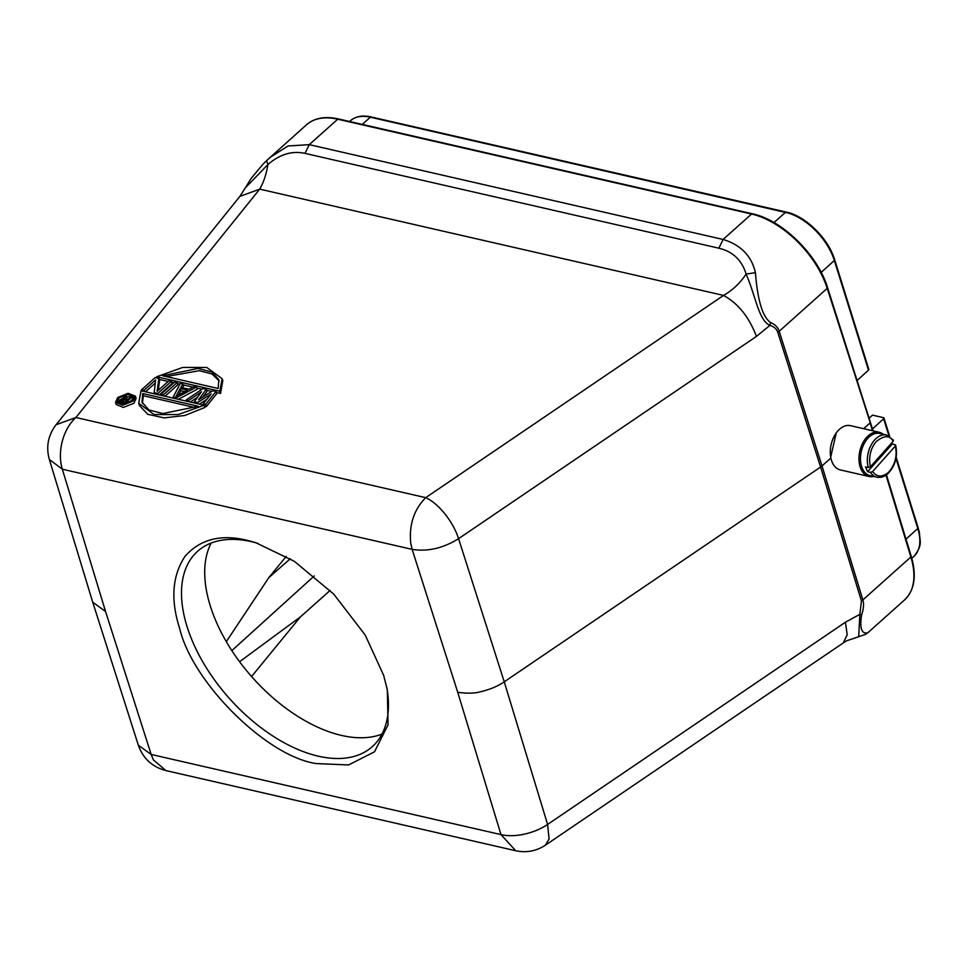 <?xml version="1.0" encoding="UTF-8"?>
<svg xmlns="http://www.w3.org/2000/svg" width="968" height="968" viewBox="0 0 968 968"><rect width="100%" height="100%" fill="white"/><g stroke="black" fill="none" stroke-linecap="round" stroke-linejoin="round"><path stroke-width="1.45" d="M386.873 687.607A131.043 74.427 48.2 0 1 372.305 746.643A131.043 74.427 48.2 0 1 318.375 756.19A131.043 74.427 48.2 0 1 187.03 626.514A131.043 74.427 48.2 0 1 197.629 551.264A131.043 74.427 48.2 0 1 251.571 541.705A131.043 74.427 48.2 0 1 257.924 543.375M381.985 734.107A131.043 74.427 48.2 0 1 341.583 735.438A131.043 74.427 48.2 0 1 234.05 653.945A131.043 74.427 48.2 0 1 211.169 543.048M383.63 675.277L387.333 689.894L388.047 724.838L374.519 751.809L348.589 764.95L316.427 763.583C267.265 756.782 192.572 683.033 179.685 628.547C170.453 599.857 172.207 575.827 184.948 556.431C199.989 539.309 220.631 533.913 246.876 540.253L255.709 542.649L294.453 561.38L333.779 594.158L365.226 635.093L383.63 675.277M135.411 396.166L136.101 398.38L133.947 403.257L123.396 407.419L116.233 404.564L115.543 402.349L117.709 397.485L128.103 393.323L135.411 396.166L133.257 401.042L122.851 405.193L115.543 402.349M119.137 397.812L127.74 394.412L133.584 396.735L131.817 400.716L123.214 404.104L117.382 401.781L119.137 397.812M133.632 397.933L132.241 397.074M130.934 396.735L126.735 396.832M123.698 397.715L119.826 400.014L118.011 402.797M836.231 432.962L830.689 457.15A22.7 14.568 -77.1 0 1 836.231 432.962A22.7 14.568 -77.1 0 1 839.571 429.211A22.7 14.568 -77.1 0 1 850.424 425.654L879.089 432.224A22.7 14.568 -77.1 0 1 883.179 434.269M873.523 476.413A22.7 14.568 -77.1 0 1 868.949 476.474L840.284 469.904A22.7 14.568 -77.1 0 1 830.689 457.15M868.949 476.474A22.7 14.568 -77.1 0 1 858.955 459.28A22.7 14.568 -77.1 0 1 868.235 435.769A22.7 14.568 -77.1 0 1 879.089 432.224M895.654 445.147C897.965 456.279 895.364 465.789 887.874 473.679C884.316 476.788 880.65 477.95 876.875 477.176L870.002 475.603A21.611 13.879 -77.1 0 1 860.479 459.231A21.611 13.879 -77.1 0 1 869.325 436.846A21.611 13.879 -77.1 0 1 879.658 433.47L886.531 435.043A21.611 13.879 -77.1 0 0 876.185 438.419A21.611 13.879 -77.1 0 0 868.308 467.532L870.462 466.745C868.974 460.925 868.901 450.108 876.306 441.529C884.099 435.225 889.737 435.116 893.21 441.214L892.956 439.871M867.618 471.694L892.266 444.034L895.085 444.687L895.352 446.03C897.336 455.311 895.388 463.708 889.507 471.234L888.007 472.747C881.993 477.466 876.851 477.079 872.604 471.561L870.45 472.348L867.618 471.694L865.477 466.879L868.308 467.532M895.085 444.687L895.352 446.03L872.604 471.561M891.843 442.751L892.266 444.034M893.21 441.214L870.462 466.745M122.379 402.095L124.957 402.071M121.653 401.926L121.121 400.207L121.787 399.832L122.476 402.035M121.787 399.832L122.476 399.627L123.166 401.841M122.476 399.627L123.202 399.615L123.892 401.829M123.202 399.615L126.784 400.437L124.412 402.555L120.492 401.514M120.359 401.103L121 401.781M119.439 402.131L124.751 403.523L132.18 396.88L131.043 396.626L127.728 399.59L124.521 398.864L126.336 395.549L125.017 395.246L123.081 398.889L119.233 400.837L119.972 403.837M126.215 399.252L127.026 397.763L126.336 395.549M128.998 402.555L132.87 399.094L132.18 396.88M120.697 403.995L120.226 402.494M119.887 403.813L119.161 401.538M142.695 393.528L198.283 406.257L162.721 413.566L148.999 409.96L142.018 402.216L142.695 393.528L143.385 395.731L142.417 403.305M143.385 395.731L195.294 407.625M219.143 380.908L212.052 373.987L199.275 370.684L166.266 376.576M178.62 394.92L180.859 390.709L184.791 391.616M162.588 375.741L198.15 368.433L211.871 372.039L218.853 379.783L218.175 388.471L162.588 375.741M180.169 388.507L187.465 390.177L176.007 396.323L180.169 388.507L180.859 390.709M141.025 390.757L204.188 405.229L178.148 414.57L154.106 414.534L138.69 403.281L141.025 390.757M219.845 391.241L156.683 376.77L182.722 367.429L206.765 367.465L222.18 378.718L219.845 391.241L220.535 393.456L216.312 392.488M211.206 393.988L197.545 402.555L194.314 401.817L201.477 391.762L188.639 400.51L186.207 399.953L203.038 388.543L206.281 389.281L198.537 399.857L212.766 390.769L216.009 391.52L205.652 404.406L203.219 403.85L211.206 393.988M189.026 389.233L194.12 386.498L196.552 387.055L176.478 397.727L173.236 396.977L180.338 383.34L182.77 383.897L180.919 387.369L189.026 389.233M174.663 382.045L177.096 382.602L163.507 394.75L161.075 394.194L174.663 382.045M155.618 379.952L144.05 390.298L141.618 389.741L155.219 377.581L158.861 378.415L157.131 391.35L169.001 380.739L171.421 381.295L157.832 393.456L154.19 392.621L155.618 379.952M545.432 845.161L549.086 838.953L547.598 824.446L845.439 622.206L847.194 634.778L843.285 642.921L545.432 845.161C536.332 851.126 526.435 852.99 515.738 850.739L500.976 834.61A37.825 19.699 -16.9 0 0 547.598 824.446L504.243 681.823L820.598 467.024L777.776 332.375C776.687 328.963 774.049 326.627 769.875 325.393L756.431 336.428C749.135 317.117 738.185 303.444 723.544 295.421L259.702 189.135C263.465 182.77 266.212 174.555 267.954 164.499C279.825 154.251 292.179 150.548 305.005 153.38L718.837 248.195C732.8 251.511 741.887 260.126 746.11 274.065C755.875 296.474 758.464 320.106 769.875 325.393L770.601 322.562C775.065 324.401 777.933 327.305 779.192 331.286L777.776 332.375M845.439 622.206L859.862 614.305L858.737 635.649M245.085 188.216L251.136 178.427L262.897 164.27L269.83 157.578L288.065 145.974L309.276 144.643L723.108 239.459C740.81 244.868 751.579 255.939 755.415 272.673L746.11 274.065C740.084 283.14 732.57 290.255 723.544 295.421L425.702 497.661L75.891 417.51L56.071 424.746L239.882 196.383L259.702 189.135L75.891 417.51A37.825 24.285 102.9 0 0 62.327 469.214L49.344 459.461C45.859 446.78 48.097 435.213 56.071 424.746M138.69 403.281L139.38 405.483L147.741 414.292L164.149 417.898L184.876 415.478L204.877 407.443L204.188 405.229M157.07 378.004L156.683 376.77M211.726 391.435L206.583 390.249M202.046 389.221L196.855 388.023M192.947 387.127L183.073 384.865M179.927 384.151L177.398 383.57M173.865 382.759L171.723 382.263M168.19 381.452L159.163 379.383M222.785 380.69L220.535 393.456M186.207 399.953L186.594 401.2M202.869 397.086L206.971 391.495L206.281 389.281M205.652 404.406L206.341 406.62L216.699 393.722L216.009 391.52M203.607 405.096L203.219 403.85M206.341 406.62L204.49 406.197M197.932 403.801L197.545 402.555M206.862 399.361L199.287 404.104M194.701 403.051L194.314 401.817M189.026 401.756L188.639 400.51M197.762 396.977L190.309 402.047M178.342 399.312L197.242 389.269L196.552 387.055M176.866 398.973L176.478 397.727M173.623 398.223L173.236 396.977M182.589 387.757L183.46 386.111L182.77 383.897M164.996 396.251L177.785 384.816L177.096 382.602M163.894 395.997L163.507 394.75M161.462 395.44L161.075 394.194M141.618 389.741L142.006 390.987M158.256 390.346L159.551 380.63L158.861 378.415M159.321 394.944L172.11 383.51L171.421 381.295M158.22 394.702L157.832 393.456M154.577 393.855L154.19 392.621M144.438 391.544L144.05 390.298M155.267 383.098L145.539 391.786M239.882 196.383L245.134 188.107L267.954 164.499L266.527 160.664M830.859 458.021L822.014 465.923L862.863 599.918L861.447 601.019L859.862 614.305L861.641 614.861C859.548 628.087 861.532 634.088 867.594 632.854L865.586 634.355L867.594 632.854M885.998 475.143L910.876 556.987L862.863 599.918C864.073 603.875 863.662 608.86 861.641 614.861M755.415 272.673C757.605 300.443 762.675 317.068 770.601 322.562M305.005 153.38L309.276 144.643L337.723 119.209A1.621 1.041 102.9 0 1 338.498 118.955C325.188 115.991 314.552 117.915 306.59 124.715A75.649 42.967 48.2 0 1 337.723 119.209L751.555 214.025A75.649 42.967 48.2 0 1 827.216 288.355L779.192 331.286L822.014 465.923L820.598 467.024L861.447 601.019M410.734 543.145C408.98 524.753 413.965 509.591 425.702 497.661A37.825 16.456 -124.2 0 1 458.578 538.668C443.102 548.275 427.626 551.845 412.138 549.364L410.734 543.145M105.585 611.57L151.165 754.459L500.976 834.61L457.719 692.253L412.138 549.364L62.327 469.214L105.585 611.57L92.71 602.144L138.339 745.203L151.165 754.459L153.416 759.94L165.927 770.576L515.738 850.739M338.498 118.955L752.33 213.771C782.12 219.869 817.815 254.971 827.543 287.593A1.621 0.823 162.3 0 1 827.216 288.355L869.905 421.745L870.111 422.919L863.662 428.691M457.719 692.253C467.06 693.645 474.828 693.439 480.999 691.636C490.256 689.41 498.012 686.13 504.243 681.823L458.578 538.668L756.431 336.428M857.152 380.436L868.49 370.151L868.26 369.002M869.155 418.091L872.495 415.139L883.409 417.644A1.621 0.835 162.7 0 1 883.965 418.055A1.621 0.835 162.7 0 1 883.639 418.805L872.507 428.897M286.25 556.334L268.814 577.63L226.306 641.651M239.58 661.737L300.419 616.894L251.571 676.547M330.124 590.432L300.419 616.894M876.875 477.176A21.611 13.879 -77.1 0 1 870.45 472.348M752.33 213.771A1.621 1.041 102.9 0 0 751.555 214.025L723.108 239.459L718.837 248.195M886.458 474.816L911.215 556.225A1.621 0.847 -16.9 0 1 910.876 556.987A75.649 42.967 48.2 0 1 904.596 599.894L867.836 632.757M870.111 422.919L872.483 430.712M786.972 212.778L370.417 117.213A1.621 1.041 -77.1 0 1 371.18 116.959L786.343 212.089C805.606 216.033 828.535 238.721 834.658 259.726A1.621 0.835 162.7 0 1 834.331 260.477A48.642 27.636 -131.8 0 0 785.568 212.331L773.94 222.567M868.49 370.151L834.331 260.477L821.179 272.395M362.25 124.388L370.417 117.213A48.642 27.636 -131.8 0 0 350.513 120.649L349.557 121.484M895.981 458.445L917.797 528.48L906.024 539.152M883.639 418.805L888.987 435.963M896.186 457.295L918.124 527.729A1.621 0.835 162.7 0 1 917.797 528.48A48.642 27.636 48.2 0 1 913.986 556.298L911.82 558.294M290.291 558.754L268.814 577.63M314.237 575.96L231.836 650.617M893.452 440.186L886.531 435.043M843.285 642.921L846.661 640.804L865.586 634.355M222.87 380.932L222.18 378.718M266.466 160.712L306.59 124.715M138.339 745.203C143.07 758.525 152.266 766.983 165.927 770.576M49.344 459.461L92.662 601.999M834.658 259.726L868.816 369.401M371.18 116.959C362.637 115.047 355.752 116.281 350.513 120.649M911.215 556.225C916.829 575.561 914.627 590.117 904.596 599.894M827.543 287.593L873.1 430.857M883.965 418.055L889.665 436.35M918.124 527.729L919.491 533.114C919.721 541.632 923.061 544.585 913.986 556.298"/></g></svg>
